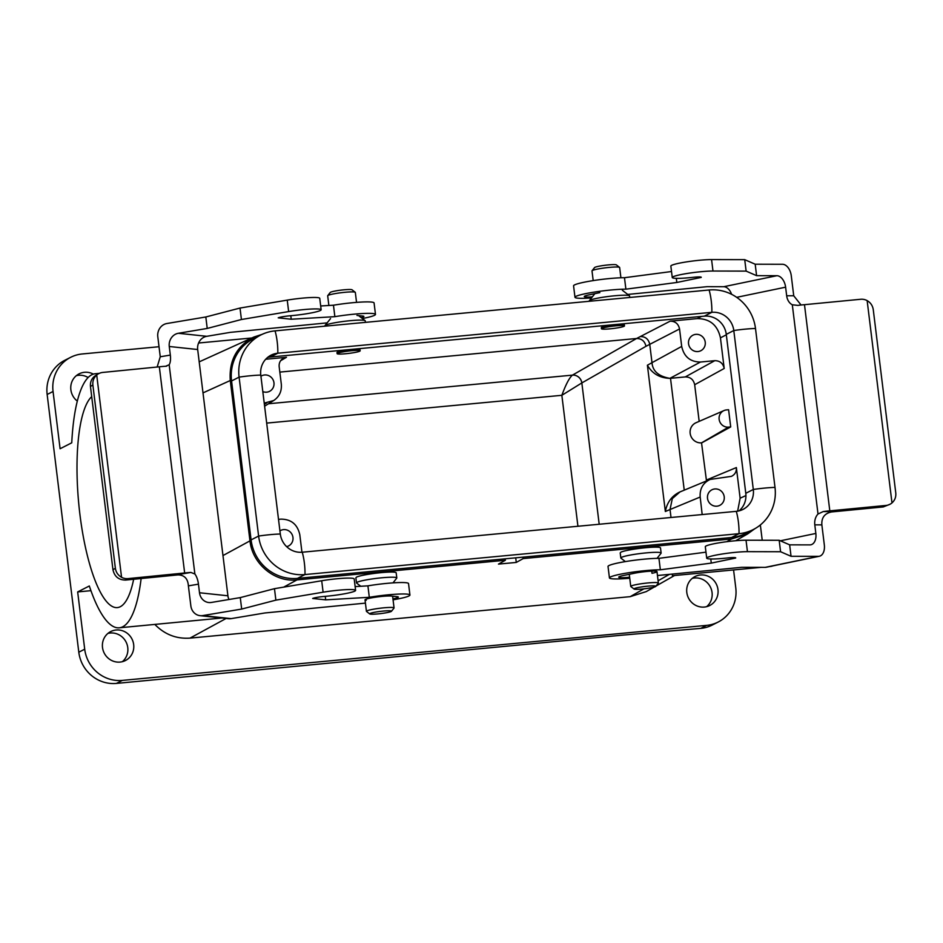 <?xml version="1.0" encoding="UTF-8"?>
<svg xmlns="http://www.w3.org/2000/svg" width="943" height="943" viewBox="0 0 943 943"><rect width="100%" height="100%" fill="white"/><g stroke="black" fill="none" stroke-linecap="round" stroke-linejoin="round"><path stroke-width="1.41" d="M84.705 649.197A34.797 33.347 63 0 0 122.307 680.41L706.602 625.374A34.797 33.347 63 0 0 718.189 622.026L712.283 625.032A34.797 33.347 -117 0 1 700.696 628.392L622.875 635.099L116.402 683.416A34.797 33.347 -117 0 1 78.799 652.202L84.705 649.197L77.668 591.921L89.326 585.98A127.6 34.078 84.6 0 0 119.231 627.814L221.911 618.007M78.799 652.202L47.15 394.48A34.797 33.347 -117 0 1 64.737 360.332L70.642 357.326A34.797 33.347 -117 0 0 53.056 391.475L60.093 448.75L71.751 442.809A127.6 34.078 84.6 0 1 95.302 373.734A127.6 34.078 84.6 0 1 98.213 373.923M141.132 578.495A127.6 34.078 84.6 0 1 119.231 627.814M133.658 579.25A107.302 28.655 84.6 0 1 117.321 607.598A107.302 28.655 84.6 0 1 79.884 514.159A107.302 28.655 84.6 0 1 91.707 396.638M702.181 514.56L700.178 497.032C699.647 488.804 702.959 482.934 710.114 479.433L731.414 476.356C734.974 474.6 736.636 471.677 736.365 467.563L740.125 498.187L745.937 495.582M737.638 511.165L740.125 498.187M707.521 498.375A8.699 8.334 -117 0 1 723.305 493.802A8.699 8.334 -117 0 1 719.815 505.342A8.699 8.334 -117 0 1 707.521 498.375M724.2 368.477L694.673 384.732C693.529 379.569 690.406 376.964 685.278 376.929L714.794 360.674C719.922 360.721 723.057 363.326 724.2 368.477L720.44 337.853C717.611 325.135 709.89 318.71 697.242 318.604L670.143 321.162C675.271 321.198 678.406 323.803 679.549 328.966L681.695 346.423C683.981 356.737 690.241 361.935 700.484 362.029L669.895 378.355C659.735 378.002 652.226 373.628 647.393 365.224L652.002 362.678L649.751 344.348L645.979 346.305C644.812 341.154 641.676 338.549 636.584 338.502L279.835 372.096M714.794 360.674L700.484 362.029M688.543 343.747A8.699 8.334 -117 0 1 704.315 339.174A8.699 8.334 -117 0 1 700.838 350.713A8.699 8.334 -117 0 1 688.543 343.747M265.702 359.248L286.46 357.303L283.159 358.364C280.212 360.273 278.88 363.043 279.163 366.674L281.309 384.131C281.886 391.204 279.352 396.661 273.706 400.527L264.229 403.109M609.072 325.135L604.369 326.408M621.142 324.357L619.716 324.133M344.749 350.03L340.046 351.303M356.819 349.252L355.393 349.028M654.265 587.041L646.273 591.591L630.183 596.66L190.003 638.116C176.424 639.048 164.707 634.498 154.864 624.455M726.77 541.695L731.579 538.96L523.188 558.586L523.011 557.148M515.715 557.832L516.281 562.429L523.188 558.586M516.281 562.429L498.47 564.103L505.377 560.26L296.974 579.898L283.678 587.135M657.035 558.362L661.055 553.27A20.298 2.063 173 0 0 661.126 553.046L660.501 547.895A20.298 2.063 173 0 0 642.831 548.013A20.298 2.063 173 0 0 620.871 552.197L620.211 552.904L620.836 557.997A20.298 2.063 173 0 0 620.965 558.197L625.362 561.592M393.007 582.868L396.72 578.165A20.298 2.063 173 0 0 396.803 577.941L396.166 572.79A20.298 2.063 173 0 0 378.508 572.908A20.298 2.063 173 0 0 356.548 577.104L355.876 577.8L356.513 582.892A20.298 2.063 173 0 0 356.643 583.092L360.745 586.263M718.189 622.026A34.797 33.347 63 0 0 735.776 587.866L733.571 569.949M769.629 566.554L770.301 566.484A127.6 34.078 -95.4 0 0 772.8 565.894M672.559 574.051L672.371 575.713L761.178 567.344M706.448 480.954L706.378 480.046L736.365 467.563M701.816 442.821L730.707 426.92L728.597 409.733L726.44 409.934A8.699 8.334 63 0 0 723.976 410.57L695.993 422.747A10.573 10.125 63 0 0 701.533 442.845L706.378 480.046M694.673 384.732L699.176 421.356M685.278 376.929L670.803 378.284M268.519 403.757L572.425 375.137L636.584 338.502L670.143 321.162M301.949 552.197L299.803 534.74C297.517 524.426 291.246 519.228 281.002 519.133L278.503 519.369M286.625 546.645A8.699 8.334 63 0 0 292.955 537.416A8.699 8.334 63 0 0 279.918 530.885M262.814 391.604A8.699 8.334 63 0 0 273.965 382.787A8.699 8.334 63 0 0 260.928 376.245M700.178 497.032L665.345 511.483C667.09 502.313 671.887 495.818 679.773 492.01L710.114 479.433M723.976 410.57A8.699 8.334 63 0 0 728.55 427.12L730.707 426.92M669.895 378.355C658.615 376.375 652.65 371.153 652.002 362.678L681.695 346.423M671.015 517.495L670.037 509.526L672.312 498.599L679.962 491.94M577.929 526.253L561.851 395.306C565.824 384.473 569.348 377.742 572.425 375.137A8.699 8.275 -119.7 0 1 581.843 382.929L599.194 524.249M266.68 423.101L561.851 395.306L581.819 382.941A8.699 8.263 -119.4 0 0 572.425 375.137M70.642 357.326A34.797 33.347 -117 0 1 82.23 353.967L159.025 346.729M198.608 343.004L251.781 337.995M88.147 377.53A16.243 15.559 63 0 0 76.289 375.691M122.342 661.691A16.243 15.559 63 0 0 127.765 647.593A16.243 15.559 63 0 0 107.926 633.413M706.637 606.655A16.243 15.559 63 0 0 712.059 592.558A16.243 15.559 63 0 0 692.221 578.377M93.369 374.123A16.243 15.559 63 0 0 79.071 373.864A16.243 15.559 63 0 0 77.326 401.105M77.668 591.921L90.941 590.672M133.67 644.576A16.243 15.559 63 0 0 110.708 631.574A16.243 15.559 63 0 0 104.225 653.11A16.243 15.559 63 0 0 125.466 660.513A16.243 15.559 63 0 0 133.67 644.576M717.965 589.552A16.243 15.559 63 0 0 695.015 576.55A16.243 15.559 63 0 0 688.52 598.086A16.243 15.559 63 0 0 709.761 605.489A16.243 15.559 63 0 0 717.965 589.552M222.972 555.568L249.966 540.869C252.323 563.879 274.731 582.479 296.974 579.898M249.966 540.869L230.281 380.512L203.004 392.889M262.225 334.317L253.891 337.04C236.787 346.034 228.913 360.521 230.281 380.512M731.579 538.96L747.681 533.891L754.754 528.764M505.2 558.822L505.377 560.26M396.803 577.941A20.298 2.063 173 0 0 381.821 577.788A20.298 2.063 173 0 0 357.185 582.255A20.298 2.063 173 0 0 356.513 582.892M391.486 611.264L394.009 608.082A13.921 1.414 173 0 0 394.056 607.929A13.921 1.414 173 0 0 383.789 607.822A13.921 1.414 173 0 0 366.426 611.323A13.921 1.414 173 0 0 366.521 611.453L369.727 613.94A11.021 1.12 173 0 0 377.789 613.917A11.021 1.12 173 0 0 391.486 611.264A11.021 1.12 173 0 0 383.4 611.064A11.021 1.12 173 0 0 369.727 613.94M324.981 326.172L324.934 325.783A20.298 2.063 -7 0 1 325.017 325.559A20.298 2.063 -7 0 1 325.606 325.146A20.298 2.063 -7 0 1 346.541 321.068A20.298 2.063 -7 0 1 365.106 320.644A20.298 2.063 -7 0 1 365.236 320.832L365.424 322.365M328.871 305.485L327.681 295.796A13.921 1.414 -7 0 1 327.74 295.642A13.921 1.414 -7 0 1 341.331 292.695A13.921 1.414 -7 0 1 355.228 292.271A13.921 1.414 -7 0 1 355.322 292.401L356.548 302.385M327.74 295.642L330.25 292.46A11.021 1.12 -7 0 1 343.959 289.807A11.021 1.12 -7 0 1 352.022 289.784L355.228 292.271M337.123 353.649L336.981 352.493A11.599 1.179 -7 0 1 351.444 349.582A11.599 1.179 -7 0 1 360.014 349.676L360.155 350.82A11.599 1.179 -7 0 1 348.78 353.401A11.599 1.179 -7 0 1 337.123 353.649A11.599 1.179 -7 0 1 351.586 350.725A11.599 1.179 -7 0 1 360.155 350.82M661.126 553.046A20.298 2.063 173 0 0 646.144 552.893A20.298 2.063 173 0 0 621.508 557.36A20.298 2.063 173 0 0 620.836 557.997M655.809 586.369L658.332 583.187A13.921 1.414 173 0 0 658.379 583.033A13.921 1.414 173 0 0 648.112 582.927A13.921 1.414 173 0 0 630.749 586.428A13.921 1.414 173 0 0 630.843 586.558L634.05 589.045A11.021 1.12 173 0 0 642.112 589.021A11.021 1.12 173 0 0 655.809 586.369A11.021 1.12 173 0 0 647.723 586.169A11.021 1.12 173 0 0 634.05 589.045M589.304 301.277L589.257 300.888A20.298 2.063 -7 0 1 589.34 300.664A20.298 2.063 -7 0 1 609.154 296.373A20.298 2.063 -7 0 1 629.429 295.748A20.298 2.063 -7 0 1 629.559 295.937L629.747 297.469M593.194 280.601L592.004 270.9A13.921 1.414 -7 0 1 592.063 270.747A13.921 1.414 -7 0 1 605.654 267.8A13.921 1.414 -7 0 1 619.551 267.376A13.921 1.414 -7 0 1 619.645 267.506L620.907 277.772M592.063 270.747L594.573 267.564A11.021 1.12 -7 0 1 594.903 267.341A11.021 1.12 -7 0 1 606.266 265.124A11.021 1.12 -7 0 1 616.345 264.889L619.551 267.376M601.445 328.753L601.304 327.598A11.599 1.179 -7 0 1 601.693 327.233A11.599 1.179 -7 0 1 614.235 324.84A11.599 1.179 -7 0 1 624.337 324.781L624.478 325.924A11.599 1.179 -7 0 1 613.103 328.506A11.599 1.179 -7 0 1 601.445 328.753A11.599 1.179 -7 0 1 601.834 328.388A11.599 1.179 -7 0 1 614.376 325.983A11.599 1.179 -7 0 1 624.478 325.924M267.506 357.515A20.298 19.449 -117 0 1 270.287 357.043L704.338 316.153A20.298 19.449 63 0 1 726.275 334.364L745.783 493.295A20.298 19.449 63 0 1 739.064 510.87M753.316 529.542L745.795 533.373A42.918 41.127 63 0 1 731.509 537.51L297.469 578.389A42.918 41.127 63 0 1 251.086 539.891L258.606 536.06A42.918 41.127 63 0 0 304.99 574.558L739.029 533.679A42.918 41.127 63 0 0 753.316 529.542A42.918 41.127 63 0 0 775.005 487.413L755.496 328.494A42.918 41.127 63 0 0 709.112 289.996L275.061 330.875A23.198 6.2 84.6 0 1 277.808 353.212L270.287 357.043M709.112 289.996A23.198 6.2 84.6 0 1 711.859 312.322L277.808 353.212A20.298 19.449 -117 0 0 271.054 355.169A20.298 19.449 -117 0 0 260.787 375.09L280.307 534.009A20.298 19.449 63 0 0 302.243 552.221L736.294 511.342A20.298 19.449 63 0 0 743.049 509.385A20.298 19.449 63 0 0 753.304 489.464L733.795 330.533A20.298 19.449 63 0 0 711.859 312.322L704.338 316.153M280.307 534.009A23.198 2.357 -7 0 0 258.606 536.06L239.086 377.129A42.918 41.127 -117 0 1 260.775 335.013A42.918 41.127 -117 0 1 275.061 330.875M251.086 539.891L231.565 380.96A42.918 41.127 -117 0 1 253.266 338.843L260.775 335.013M188.388 585.862L198.454 584.165A11.599 4.609 80.5 0 0 194.871 573.992L190.91 572.448A11.599 1.179 173 0 0 184.651 572.979L128.059 578.613A11.599 11.257 -121 0 1 121.553 577.293C118.04 575.289 115.989 572.283 115.376 568.275L112.96 569.737C114.492 576.609 118.724 580.051 125.655 580.051L177.968 574.9C184.404 575.018 187.881 578.672 188.388 585.862L190.851 605.901A11.599 10.573 96.1 0 0 200.105 615.673L228.512 618.714A11.599 10.573 -83.9 0 0 231.153 618.632L202.745 615.59A11.599 10.573 96.1 0 1 200.105 615.673M112.96 569.737L90.457 386.465L92.874 385.015L115.376 568.275M92.874 385.015C92.497 380.984 93.781 377.648 96.716 374.996A11.599 11.257 -121 0 1 98.166 373.947L95.762 375.397C91.848 377.99 90.08 381.679 90.457 386.465M98.166 373.947A11.599 11.257 -121 0 1 102.74 372.438L159.332 366.803A11.599 1.179 -7 0 1 165.591 366.273L166.687 366.155M362.36 318.522A28.997 2.947 173 0 0 375.479 314.408A28.997 2.947 173 0 0 334.859 316.671L291.222 319.229L278.209 317.838A9.265 0.943 -7 0 1 290.149 315.775A23.198 2.357 173 0 0 321.15 309.752A23.198 2.357 173 0 0 288.652 311.579L241.42 319.512L207.224 328.435L178.357 333.28A11.599 10.573 -83.9 0 0 169.268 346.494L197.676 349.523A11.599 10.573 96.1 0 1 206.765 336.309L230.387 332.349L327.138 322.871M169.268 346.494L170.329 355.087L160.251 356.772L157.151 367.027M165.591 366.273L169.174 364.752A11.599 4.609 80.5 0 0 170.329 355.087M198.454 584.165L199.503 592.758A11.599 10.573 -83.9 0 0 208.768 602.53A11.599 10.573 -83.9 0 0 211.409 602.447L240.276 597.603L274.472 588.68L321.704 580.747A23.198 2.357 -7 0 1 354.191 578.931L355.605 590.389A23.198 2.357 -7 0 1 324.616 596.4A9.265 0.943 173 0 0 312.663 598.463L325.677 599.854L369.314 597.296A28.997 2.947 -7 0 1 409.934 595.033A28.997 2.947 -7 0 1 393.066 599.819M197.676 349.523L227.911 595.787L199.503 592.758M228.984 599.5A11.599 10.573 96.1 0 1 227.911 595.787M355.134 586.593L367.911 585.851A28.997 2.947 -7 0 1 408.531 583.576L409.934 595.033M365.424 603.119L264.842 612.974L231.153 618.632M207.224 328.435L205.822 316.978L166.887 323.52A11.599 10.573 96.1 0 0 157.799 336.734L160.251 356.772M202.745 615.59L241.679 609.06L275.875 600.137L323.107 592.204A23.198 2.357 -7 0 1 355.605 590.389M240.276 597.603L241.679 609.06M366.108 599.17L366.238 600.29A13.921 1.414 -7 0 1 365.024 599.866A13.921 1.414 -7 0 1 375.844 597.143A13.921 1.414 -7 0 1 391.428 596.059L397.109 596.66A13.921 1.414 -7 0 1 398.335 597.084A13.921 1.414 -7 0 1 392.948 598.888M159.332 366.803L184.651 572.979M96.716 374.996L121.553 577.293M274.472 588.68L275.875 600.137M325.252 596.353L325.677 599.854M367.911 585.851L369.314 597.296M356.973 315.434L362.654 316.035A13.921 1.414 -7 0 1 363.88 316.459A13.921 1.414 -7 0 1 361.216 317.638M334.859 316.671L333.457 305.214L320.679 305.968M291.222 319.229L290.798 315.728M321.15 309.752L319.736 298.306A23.198 2.357 173 0 0 287.238 300.122L240.017 308.055L205.822 316.978M241.42 319.512L240.017 308.055M375.479 314.408L374.076 302.951A28.997 2.947 173 0 0 333.457 305.214M801.055 305.002L793.735 295.784L786.674 295.772A11.599 8.958 -89.9 0 0 792.309 304.778L797.919 305.391A11.599 1.179 -7 0 1 804.485 304.683L860.688 299.273A11.599 11.175 -118.3 0 1 867.147 300.617C870.613 302.644 872.652 305.662 873.265 309.669L895.767 492.93C896.145 496.949 894.883 500.285 891.984 502.914A11.599 11.175 -118.3 0 1 886.007 505.448L829.805 510.858A11.599 1.179 173 0 0 823.227 511.566L818.005 514.018A11.599 8.958 -89.9 0 0 814.799 524.862L821.86 524.874C821.388 517.683 824.63 513.369 831.585 511.943L883.261 506.933L890.098 504.21M629.747 578.236A28.997 2.947 -7 0 1 609.437 577.918L608.023 566.46A28.997 2.947 -7 0 1 626.847 561.356A28.997 2.947 -7 0 1 658.945 558.339L660.348 569.796L711.281 563.101L735.623 558.056A9.265 0.943 173 0 0 735.717 557.891A9.265 0.943 173 0 0 727.442 557.973A23.198 2.357 -7 0 1 706.708 558.162L705.305 546.704A23.198 2.357 -7 0 1 720.369 542.614A23.198 2.357 -7 0 1 746.031 540.209L779.177 540.28L789.645 544.842L809.896 544.889A11.599 7.273 78.3 0 0 810.839 544.795A11.599 7.273 78.3 0 0 815.848 533.443L814.799 524.862M786.674 295.772L785.613 287.179A11.599 7.273 78.3 0 0 776.843 275.71L723.741 286.719A11.599 7.273 -101.7 0 1 731.603 294.31M762.227 540.245L760.353 524.956M591.509 297.917A28.997 2.947 173 0 1 574.982 297.281A28.997 2.947 173 0 1 593.807 292.177A28.997 2.947 173 0 1 625.893 289.171L676.826 282.476L701.168 277.431A9.265 0.943 -7 0 0 701.262 277.266A9.265 0.943 -7 0 0 692.987 277.336A23.198 2.357 173 0 1 672.253 277.525A23.198 2.357 173 0 1 687.317 273.446A23.198 2.357 173 0 1 712.979 271.03L746.125 271.113L756.592 275.662L776.843 275.71M627.732 294.428L707.167 286.672L723.741 286.719M592.357 296.845A13.921 1.414 -7 0 1 584.271 296.55A13.921 1.414 -7 0 1 589.245 294.829L599.866 292.625M756.592 275.662L755.19 264.217L782.501 264.276A11.599 7.273 -101.7 0 1 791.271 275.745L793.735 295.784M818.371 556.358L765.256 567.356A11.599 7.273 78.3 0 0 766.199 567.262L819.314 556.264A11.599 7.273 -101.7 0 1 818.371 556.358L791.047 556.287L789.645 544.842M765.256 567.356L741.622 567.309L657.46 575.525M819.314 556.264A11.599 7.273 -101.7 0 0 824.323 544.913L821.86 524.874M671.522 271.525L624.478 277.714A28.997 2.947 173 0 0 592.393 280.731A28.997 2.947 173 0 0 573.568 285.835L574.982 297.281M755.19 264.217L744.722 259.655L711.576 259.584A23.198 2.357 173 0 0 685.915 261.989A23.198 2.357 173 0 0 670.85 266.079L672.253 277.525M829.805 510.858L804.485 304.683M891.984 502.914L867.147 300.617M746.125 271.113L744.722 259.655M676.826 282.476L676.32 278.35M625.893 289.171L624.478 277.714M658.945 558.339L705.977 552.162M629.618 577.222A13.921 1.414 -7 0 1 618.726 577.175A13.921 1.414 -7 0 1 623.7 575.454L634.321 573.261A13.921 1.414 -7 0 1 648.949 571.281A13.921 1.414 -7 0 1 656.976 571.576A13.921 1.414 -7 0 1 652.002 573.297L651.731 571.116M710.774 558.975L711.281 563.101M706.708 558.162A23.198 2.357 -7 0 1 721.772 554.071A23.198 2.357 -7 0 1 747.445 551.667L780.58 551.738L791.047 556.287M779.177 540.28L780.58 551.738M609.437 577.918A28.997 2.947 -7 0 1 628.262 572.802A28.997 2.947 -7 0 1 660.348 569.796M53.056 391.475L47.15 394.48M697.242 318.604L701.451 316.424M286.46 357.303L280.601 360.721M226.131 618.455L190.003 638.116M630.183 596.66L643.928 588.833M658.108 580.77L669.377 574.358M670.508 378.308L684.241 490.16M726.322 334.8L720.44 337.853M645.979 346.305L581.843 382.929M665.345 511.483L647.393 365.224M679.549 328.966L649.751 344.348C648.595 339.185 645.472 336.58 640.38 336.533M264.382 404.335L266.728 402.885M701.533 442.845L728.55 427.12M700.696 628.392L706.602 625.374M122.307 680.41L116.402 683.416M755.496 328.494A23.198 2.357 173 0 0 733.795 330.533L726.275 334.364M775.005 487.413A23.198 2.357 173 0 0 753.304 489.464L745.783 493.295M731.509 537.51L739.029 533.679A23.198 6.2 -95.4 0 0 736.294 511.342M297.469 578.389L304.99 574.558A23.198 6.2 -95.4 0 0 302.243 552.221M231.565 380.96L239.086 377.129A23.198 2.357 -7 0 1 260.787 375.09M125.655 580.051L128.059 578.613M190.91 572.448L175.374 575.053M206.765 336.309L178.357 333.28M169.174 364.752L194.871 573.992M321.704 580.747L323.107 592.204M288.652 311.579L287.238 300.122M886.007 505.448L883.261 506.933M834.131 511.601L823.227 511.566M815.848 533.443L780.368 540.799M818.005 514.018L792.309 304.778M736.672 297.328L785.613 287.179M712.979 271.03L711.576 259.584M746.031 540.209L747.445 551.667M95.302 373.734L99.286 373.357M273.706 400.527L264.606 406.185M253.891 337.04L199.197 361.864M747.681 533.891L735.646 540.74M674.54 575.513L656.116 585.992M365.024 599.866L366.426 611.323M392.618 596.188L394.056 607.929M330.557 318.557L325.017 325.559M358.588 315.599L365.106 320.644M629.264 574.311L630.749 586.428M656.976 571.576L658.379 583.033M594.868 293.662L589.34 300.664M622.368 290.279L629.429 295.748"/></g></svg>
